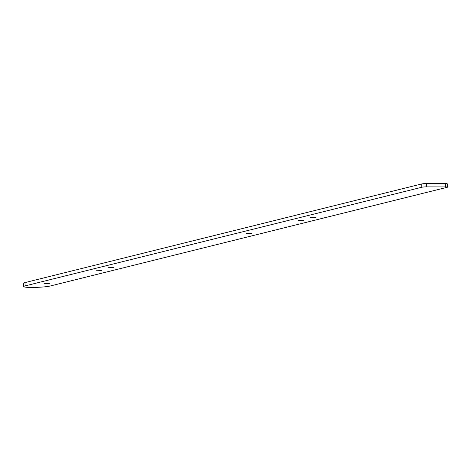 <?xml version="1.0" encoding="UTF-8"?>
<svg xmlns="http://www.w3.org/2000/svg" width="471" height="471" viewBox="0 0 471 471"><rect width="100%" height="100%" fill="white"/><g stroke="black" fill="none" stroke-linecap="round" stroke-linejoin="round"><path stroke-width="0.71" d="M310.554 217.455L315.911 217.337L310.554 217.455M298.296 220.505L303.66 220.381L298.296 220.505M246.215 233.451L251.579 233.333L246.215 233.451M108.354 267.734L113.717 267.616L108.354 267.734M96.102 270.784L101.459 270.666L96.102 270.784M44.021 283.736L49.378 283.613L44.021 283.736M25.11 285.897A14.053 1.384 177.4 0 0 23.697 286.574A14.053 1.384 177.4 0 0 34.624 287.428A14.053 1.384 177.4 0 0 50.368 285.974L447.097 187.317A3.515 0.347 177.4 0 0 447.45 187.146A3.515 0.347 177.4 0 0 445.472 186.928L426.526 186.869A3.515 0.347 177.4 0 0 421.839 187.24L25.11 285.897L24.957 282.6A14.053 1.384 177.4 0 0 23.55 283.277L23.697 286.574M421.839 187.24L421.692 183.943L24.957 282.6M421.692 183.943A3.515 0.347 -2.6 0 1 426.379 183.572L426.526 186.869M445.472 186.928L445.325 183.625L426.379 183.572M445.325 183.625A3.515 0.347 -2.6 0 1 447.303 183.849L447.45 187.146"/></g></svg>
